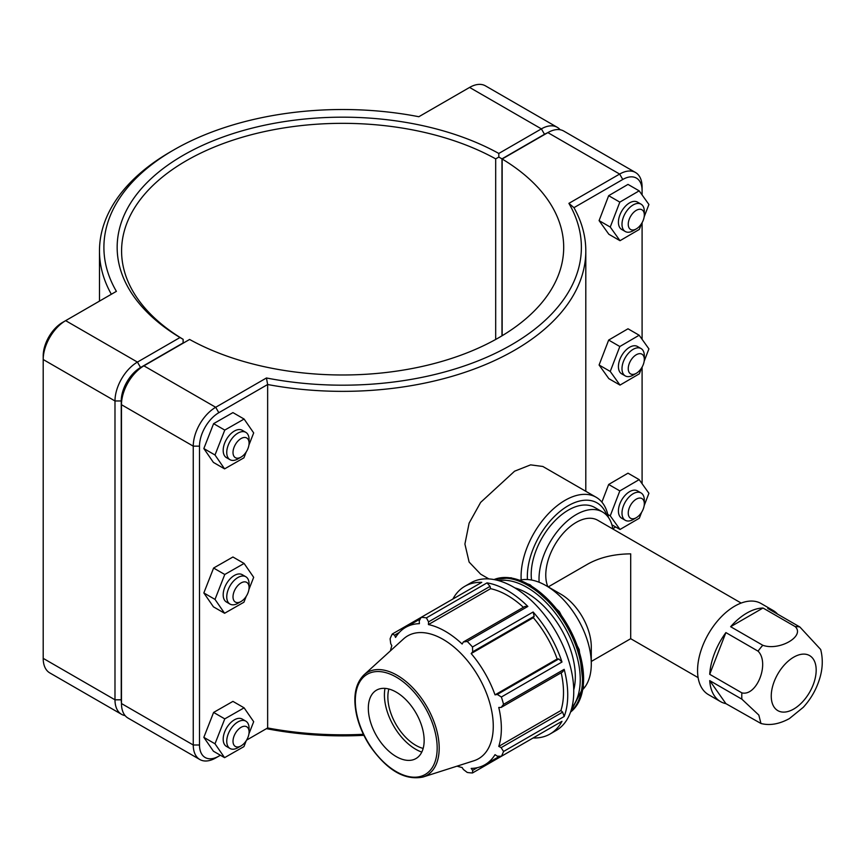 <?xml version="1.0" encoding="UTF-8"?>
<svg xmlns="http://www.w3.org/2000/svg" width="864" height="864" viewBox="0 0 864 864"><rect width="100%" height="100%" fill="white"/><g stroke="black" fill="none" stroke-linecap="round" stroke-linejoin="round"><path stroke-width="1.3" d="M709.711 680.605L725.9 703.642A52.607 30.38 -60 0 1 720.511 701.6A52.607 30.38 -60 0 1 709.711 680.605L741.874 699.17L758.83 715.079L760.957 723.481C769.684 725.782 779.166 724.151 789.394 718.589L803.272 707.324C810.734 699.149 816.134 689.796 819.472 679.244C822.744 668.963 823.133 659.038 820.67 649.469L799.88 627.005L767.729 608.44A52.607 30.38 -60 0 1 773.118 610.47A52.607 30.38 -60 0 1 777.578 614.12M730.631 626.702A52.607 30.38 -60 0 1 763.009 608.018L730.631 626.702L762.782 645.268A52.607 30.38 120 0 0 758.063 651.154C769.932 662.926 756.864 696.611 741.874 692.874L709.711 674.309A52.607 30.38 -60 0 1 725.9 632.588L709.711 674.309M763.009 608.018L795.161 626.584C805.475 636.131 779.339 651.229 762.782 645.268M725.9 632.588L758.063 651.154M760.957 723.481L725.9 703.642M773.118 610.47L761.065 603.515A52.607 30.38 120 0 0 708.458 633.884A52.607 30.38 120 0 0 708.458 694.634L720.511 701.6M741.161 603.061L597.737 520.268A43.049 24.851 120 0 0 559.57 537.721A43.049 24.851 120 0 0 547.852 586.678M698.112 677.624L630.698 638.701L630.698 553.856C614.002 554.008 599.659 557.442 587.66 564.149L548.24 586.904M612.868 528.995A52.607 30.38 120 0 0 602.521 511.974L594.702 507.47A52.607 30.38 120 0 0 551.912 524.048A52.607 30.38 120 0 0 531.533 580.025M602.521 511.974A52.607 30.38 120 0 0 560.671 527.494A52.607 30.38 120 0 0 539.125 582.26M534.168 616.313L533.12 612.004L472.5 646.996L472.673 651.812L534.168 616.313L533.326 617.684L471.182 653.562L472.673 651.812M564.17 716.494L562.637 712.13L501.152 747.63L503.55 751.486L564.17 716.494A85.266 49.226 -120 0 0 564.17 669.341L503.55 704.333A85.266 49.226 -120 0 0 501.379 697L561.989 662.008L558.781 658.94L557.172 658.984A79.294 45.781 -120 0 0 533.326 617.684M561.989 662.008A85.266 49.226 -120 0 0 533.12 612.004M562.637 712.13L560.92 710.51L498.766 746.388A79.294 45.781 -120 0 0 501.358 728.417A79.294 45.781 -120 0 0 498.766 707.454L501.152 707.432L562.637 671.933L564.17 669.341M560.92 710.51A79.294 45.781 -120 0 0 561.19 672.775M490.039 586.375L487.026 582.876L426.406 617.868L428.544 621.875L490.039 586.375L490.579 588.676L428.425 624.564L428.544 621.875M523.4 607.306A79.294 45.781 -120 0 0 490.579 588.676M472.5 646.996A85.266 49.226 -120 0 0 467.24 641.444L527.85 606.442L524.848 606.474L463.352 641.974L462.154 644.036A79.294 45.781 -120 0 0 428.425 624.564M527.85 606.442A85.266 49.226 -120 0 0 487.026 582.876M533.12 737.975L533.12 737.975A85.266 49.226 -120 0 0 550.076 734A85.266 49.226 -120 0 0 561.989 721.31L501.379 756.302L497.286 756.162L495.029 754.661A79.294 45.781 -120 0 1 484.942 764.716A79.294 45.781 -120 0 1 471.182 768.42L472.673 770.375L472.5 772.967L533.12 737.975M420.314 618.905L405.637 627.372A79.294 45.781 -120 0 1 419.396 623.668L419.224 620.957L421.146 617.35L481.766 582.347A85.266 49.226 -120 0 0 464.81 586.321A85.266 49.226 -120 0 0 452.887 599.022M390.474 650.797A79.294 45.781 -120 0 1 391.813 645.7L390.744 643.702L390.096 638.831A85.266 49.226 -120 0 1 392.278 634.014L394.61 635.17L399.298 632.459M457.067 766.141A79.294 45.781 -120 0 0 462.154 767.524L463.352 769.457L467.24 772.448A85.266 49.226 -120 0 0 472.5 772.967M477.36 767.664L472.673 770.375M501.152 747.63L498.766 746.388M550.076 734L556.103 730.523A85.266 49.226 -120 0 0 570.197 665.863A85.266 49.226 -120 0 0 513.464 587.066A85.266 49.226 -120 0 0 470.837 582.844L464.81 586.321M503.55 704.333L501.152 707.432M422.939 777.049L473.882 760.774A70.902 40.932 -120 0 0 493.268 726.235A70.902 40.932 -120 0 0 459.389 651.91A70.902 40.932 -120 0 0 403.531 638.917L363.96 674.892C355.158 683.737 352.75 697.27 356.713 715.5C359.197 725.965 363.571 736.063 369.835 745.772C386.953 770.245 404.665 780.667 422.939 777.049A59.443 34.322 -120 0 0 439.193 748.094A59.443 34.322 -120 0 0 397.159 675.302A59.443 34.322 -120 0 0 363.96 674.892M558.781 658.94L497.286 694.451L501.379 697M497.286 694.451L495.029 694.861A79.294 45.781 -120 0 0 471.182 653.562M463.352 641.974L467.24 641.444M426.406 617.868A85.266 49.226 -120 0 0 421.146 617.35L392.278 634.014M405.637 627.372A79.294 45.781 -120 0 0 395.55 637.438L394.61 635.17M501.379 756.302A85.266 49.226 -120 0 0 503.55 751.486M557.172 658.984L495.029 694.861M573.739 689.882A68.213 39.377 -120 0 0 575.327 676.663A68.213 39.377 -120 0 0 514.847 587.876M424.148 740.48A39.474 22.788 -120 0 0 405.292 699.106A39.474 22.788 -120 0 0 374.188 691.87A39.474 22.788 -120 0 0 368.323 708.253A39.474 22.788 -120 0 0 383.962 746.226A39.474 22.788 -120 0 0 413.359 759.704A39.474 22.788 -120 0 0 424.148 740.48M384.998 688.37A44.345 25.607 -120 0 0 384.415 694.98A44.345 25.607 -120 0 0 421.783 752.09M388.854 689.018A39.474 22.788 -120 0 0 387.86 696.967A39.474 22.788 -120 0 0 423.155 748.429M583.135 689.17A63.947 36.925 -120 0 0 591.289 663.962L591.289 646.898A43.049 24.851 -120 0 0 560.855 594.184L546.07 585.652A63.947 36.925 -120 0 0 520.16 580.111M591.289 663.962A63.947 36.925 -120 0 0 546.07 585.652M363.388 734.292A243.162 140.389 180 0 1 267.646 727.963L246.607 740.113M266.447 377.978L267.646 384.512A243.162 140.389 0 0 0 585.803 250.97A243.162 140.389 0 0 0 573.955 207.662L622.771 179.474A27.313 15.768 -60 0 1 642.092 190.631L642.092 187.024A31.741 18.328 120 0 0 635.515 172.498A31.741 18.328 120 0 0 619.65 174.064L568.901 203.364A238.745 137.84 180 0 1 511.456 344.822A238.745 137.84 180 0 1 266.447 377.978L215.698 407.279A31.741 18.328 120 0 0 193.255 446.148L193.255 744.995A31.741 18.328 120 0 0 199.832 759.521A31.741 18.328 120 0 0 215.698 757.955L218.83 756.151A27.313 15.768 -60 0 1 199.508 744.995L199.508 446.148A27.313 15.768 -60 0 1 218.83 412.7L267.646 384.512L267.646 727.963L266.447 728.654A238.745 137.84 0 0 0 363.884 735.318M608.364 517.363A62.176 35.899 120 0 0 596.138 497.254L542.84 466.474L530.615 464.864L514.588 471.193L480.654 502.384L469.12 523.13L464.908 544.05L469.12 562.064L480.665 574.171L488.894 578.923M241.045 457.11L237.913 458.914A15.79 9.115 -60 0 1 230.018 459.702A15.79 9.115 -60 0 1 230.018 441.461A15.79 9.115 -60 0 1 245.808 432.346A15.79 9.115 -60 0 1 249.08 439.582L249.08 443.189A11.372 6.566 120 0 0 241.045 438.545A11.372 6.566 120 0 0 233.01 452.466A11.372 6.566 120 0 0 241.045 457.11A11.372 6.566 120 0 0 249.08 443.189M245.808 432.346L242.244 430.283A15.79 9.115 120 0 0 226.454 439.398A15.79 9.115 120 0 0 226.454 457.639L230.018 459.702M246.24 451.904L243.929 457.823L224.586 468.871L213.419 462.424L203.839 448.556L213.602 423.652L232.934 412.603L244.102 419.051L253.681 432.918L248.94 445.036M213.602 423.652L224.77 430.088L244.102 419.051M203.839 448.556L215.006 455.004L224.77 430.088M224.586 468.871L215.006 455.004M241.045 601.506L237.913 603.31A15.79 9.115 -60 0 1 230.018 604.087A15.79 9.115 -60 0 1 230.018 585.857A15.79 9.115 -60 0 1 245.808 576.742A15.79 9.115 -60 0 1 249.08 583.967L249.08 587.585A11.372 6.566 120 0 0 241.045 582.941A11.372 6.566 120 0 0 233.01 596.862A11.372 6.566 120 0 0 241.045 601.506A11.372 6.566 120 0 0 249.08 587.585M245.808 576.742L242.244 574.679A15.79 9.115 120 0 0 226.454 583.794A15.79 9.115 120 0 0 226.454 602.024L230.018 604.087M246.24 596.3L243.929 602.219L224.586 613.267L213.419 606.82L203.839 592.952L213.602 568.037L232.934 556.999L244.102 563.447L253.681 577.314L248.94 589.421M213.602 568.037L224.77 574.484L244.102 563.447M203.839 592.952L215.006 599.4L224.77 574.484M224.586 613.267L215.006 599.4M644.317 214.996L644.317 211.388A15.79 9.115 120 0 0 641.056 204.163A15.79 9.115 120 0 0 628.884 208.386A15.79 9.115 120 0 0 621.994 224.284A15.79 9.115 120 0 0 625.266 231.509A15.79 9.115 120 0 0 633.161 230.72L636.282 228.917A11.372 6.566 -60 0 1 628.247 224.284A11.372 6.566 -60 0 1 636.282 210.352A11.372 6.566 -60 0 1 644.317 214.996A11.372 6.566 -60 0 1 636.282 228.917M625.266 231.509L621.691 229.446A15.79 9.115 -60 0 1 618.419 222.221A15.79 9.115 -60 0 1 625.309 206.323A15.79 9.115 -60 0 1 637.481 202.1L641.056 204.163M620.006 240.7L608.839 234.252L599.087 220.612L608.666 195.685L619.823 202.122L610.243 227.059L620.006 240.7L639.338 229.414L641.606 223.517M599.087 220.612L610.243 227.059M608.666 195.685L627.998 184.399L639.166 190.847L619.823 202.122M644.177 216.832L648.918 204.487L639.166 190.847M644.317 359.392L644.317 355.784A15.79 9.115 120 0 0 641.056 348.548A15.79 9.115 120 0 0 628.884 352.782A15.79 9.115 120 0 0 621.994 368.669A15.79 9.115 120 0 0 625.266 375.905A15.79 9.115 120 0 0 633.161 375.116L636.282 373.313A11.372 6.566 -60 0 1 628.247 368.669A11.372 6.566 -60 0 1 636.282 354.748A11.372 6.566 -60 0 1 644.317 359.392A11.372 6.566 -60 0 1 636.282 373.313M625.266 375.905L621.691 373.842A15.79 9.115 -60 0 1 618.419 366.606A15.79 9.115 -60 0 1 625.309 350.719A15.79 9.115 -60 0 1 637.481 346.486L641.056 348.548M620.006 385.096L608.839 378.648L599.087 365.008L608.666 340.07L619.823 346.518L610.243 371.444L620.006 385.096L639.338 373.81L641.606 367.913M599.087 365.008L610.243 371.444M608.666 340.07L627.998 328.784L639.166 335.232L619.823 346.518M644.177 361.228L648.918 348.883L639.166 335.232M241.045 745.902L237.913 747.706A15.79 9.115 -60 0 1 230.018 748.483A15.79 9.115 -60 0 1 230.018 730.253A15.79 9.115 -60 0 1 245.808 721.138A15.79 9.115 -60 0 1 249.08 728.363L249.08 731.97A11.372 6.566 120 0 0 241.045 727.337A11.372 6.566 120 0 0 233.01 741.258A11.372 6.566 120 0 0 241.045 745.902A11.372 6.566 120 0 0 249.08 731.97M245.808 721.138L242.244 719.075A15.79 9.115 120 0 0 226.454 728.19A15.79 9.115 120 0 0 226.454 746.42L230.018 748.483M246.24 740.686L243.929 746.615L224.586 757.663L213.419 751.216L203.839 737.348L213.602 712.433L232.934 701.384L244.102 707.832L253.681 721.699L248.94 733.817M213.602 712.433L224.77 718.88L244.102 707.832M203.839 737.348L215.006 743.796L224.77 718.88M224.586 757.663L215.006 743.796M644.317 503.788L644.317 500.17A15.79 9.115 120 0 0 641.056 492.944A15.79 9.115 120 0 0 628.884 497.178A15.79 9.115 120 0 0 621.994 513.065A15.79 9.115 120 0 0 625.266 520.29A15.79 9.115 120 0 0 633.161 519.512L636.282 517.709A11.372 6.566 -60 0 1 628.247 513.065A11.372 6.566 -60 0 1 636.282 499.144A11.372 6.566 -60 0 1 644.317 503.788A11.372 6.566 -60 0 1 636.282 517.709M625.266 520.29L621.691 518.227A15.79 9.115 -60 0 1 618.419 511.002A15.79 9.115 -60 0 1 625.309 495.115A15.79 9.115 -60 0 1 637.481 490.882L641.056 492.944M601.884 502.103L608.666 484.466L619.823 490.914L610.243 515.84L620.006 529.481L639.338 518.206L641.606 512.298M607.77 514.415L610.243 515.84M608.666 484.466L627.998 473.18L639.166 479.628L619.823 490.914M644.177 505.624L648.918 493.268L639.166 479.628M611.906 524.804L620.006 529.481M121.468 703.058A27.313 15.768 -60 0 1 121.241 699.808L121.241 400.961A27.313 15.768 -60 0 1 140.562 367.513L183.092 342.954L183.114 339.336L180.004 337.522L137.43 362.092A31.741 18.328 120 0 0 114.988 400.961L114.988 699.808A31.741 18.328 120 0 0 121.565 714.334A31.741 18.328 120 0 0 125.14 715.63M121.565 714.334L49.777 672.894A31.741 18.328 -60 0 1 43.2 658.357L43.2 359.521A31.741 18.328 -60 0 1 65.642 320.652L116.392 291.352A238.745 137.84 180 0 1 173.826 149.893A238.745 137.84 180 0 1 418.846 116.726L469.595 87.426A31.741 18.328 -60 0 1 485.46 85.86L557.248 127.31A31.741 18.328 120 0 0 541.382 128.876L498.809 153.457A225.472 130.172 0 0 0 183.211 155.304A225.472 130.172 0 0 0 180.004 337.522M183.136 343.192L183.136 339.325A221.054 127.624 180 0 1 121.586 250.97A221.054 127.624 180 0 1 255.938 133.564A221.054 127.624 180 0 1 495.688 158.868L498.83 157.064L501.973 158.857L544.504 134.287A27.313 15.768 -60 0 1 547.441 132.862M498.809 153.457L498.83 157.064M560.153 129.751A31.741 18.328 120 0 0 557.248 127.31M495.688 158.868L495.688 339.455M501.973 335.826L501.973 158.857M173.826 149.893L170.705 151.697A243.162 140.389 0 0 0 99.479 250.97A243.162 140.389 0 0 0 111.337 294.257M140.562 367.513L137.43 362.092L65.642 320.652L62.51 322.456A27.313 15.768 120 0 0 43.2 355.903L43.2 359.521L114.988 400.961L121.241 400.961M218.83 412.7L215.698 407.279L143.91 365.839L140.778 367.643A27.313 15.768 120 0 0 121.468 401.09L121.468 404.708A31.741 18.328 -60 0 1 143.91 365.839L189.605 339.455A221.054 127.624 180 0 0 429.354 364.759A221.054 127.624 180 0 0 563.695 247.352A221.054 127.624 180 0 0 502.157 158.998L547.862 132.613A31.741 18.328 -60 0 1 563.728 131.047L635.515 172.498M199.832 759.521L128.045 718.081A31.741 18.328 -60 0 1 121.468 703.544L121.468 404.708L193.255 446.148L199.508 446.148M502.157 335.707L502.157 158.998M568.901 203.364L573.955 207.662M220.396 755.244L215.698 757.955M642.092 190.631L642.092 194.929M642.092 222.707L642.092 339.325M642.092 367.103L642.092 483.721M615.708 527.008L612.814 528.682M596.138 497.254A62.176 35.899 120 0 0 546.847 515.398A62.176 35.899 120 0 0 521.186 579.895M527.429 579.528A57.758 33.35 -60 0 1 560.261 511.207A57.758 33.35 -60 0 1 606.884 515.527M816.178 670.14A31.774 18.338 120 0 0 793.714 657.169A31.774 18.338 120 0 0 771.25 696.082A31.774 18.338 120 0 0 793.714 709.052A31.774 18.338 120 0 0 816.178 670.14M799.88 627.005A52.607 30.38 120 0 0 795.161 626.584M741.874 692.874A52.607 30.38 120 0 0 741.874 699.17M494.035 579.56A76.734 44.302 60 0 1 529.319 584.874A76.734 44.302 60 0 1 583.589 678.856A76.734 44.302 60 0 1 570.542 712.076M570.672 711.688A76.734 44.302 -120 0 0 582.466 679.504A76.734 44.302 -120 0 0 528.206 585.522A76.734 44.302 -120 0 0 494.435 579.636M498.452 580.586A75.157 43.394 60 0 1 527.094 587.455A75.157 43.394 60 0 1 580.241 679.504A75.157 43.394 60 0 1 571.86 707.735M437.173 747.997A57.888 33.426 60 0 1 396.241 771.628A57.888 33.426 60 0 1 355.309 700.736A57.888 33.426 60 0 1 396.241 677.106A57.888 33.426 60 0 1 437.173 747.997M121.241 699.808L114.988 699.808L43.2 658.357M469.595 87.426L541.382 128.876L544.504 134.287M62.51 322.456L65.642 320.652L62.51 322.456M547.862 132.613L619.65 174.064L622.771 179.474M199.508 744.995L193.255 744.995L121.468 703.544M499.608 756.248L484.942 764.716M570.532 712.087L583.481 686.891L579.193 649.544L559.332 611.55L530.118 584.798L511.013 577.746L494.014 579.56M630.698 638.701L591.289 661.457M585.803 491.281L585.803 250.97M99.479 301.104L99.479 250.97"/></g></svg>
